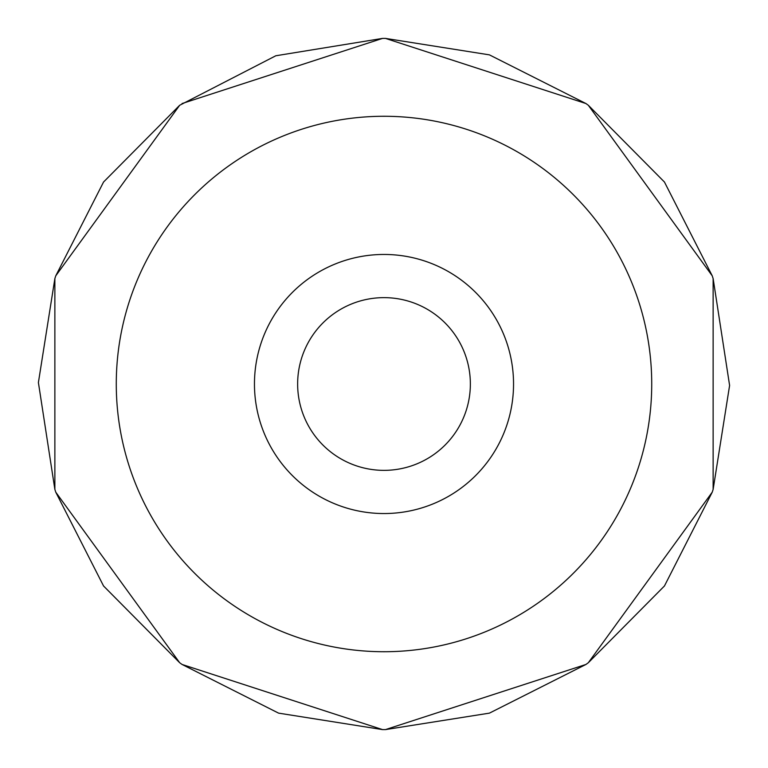 <?xml version="1.0" encoding="UTF-8"?>
<svg xmlns="http://www.w3.org/2000/svg" width="768" height="768" viewBox="0 0 768 768"><rect width="100%" height="100%" fill="white"/><g stroke="black" fill="none" stroke-linecap="round" stroke-linejoin="round"><path stroke-width="1.15" d="M179.674 105.274L55.776 275.808L103.546 182.035L179.674 105.274L275.818 55.766L382.531 38.4L182.054 103.546M54.864 278.602L38.4 382.55L54.864 489.398L54.864 278.602L55.776 275.808M651.725 384A267.725 267.725 0 0 0 384 116.275A267.725 267.725 0 0 0 116.275 384A267.725 267.725 0 0 0 384 651.725A267.725 267.725 0 0 0 651.725 384M54.864 489.398L55.776 492.192L179.674 662.726L182.054 664.454L382.531 729.6L385.469 729.6L585.946 664.454L588.326 662.726L712.224 492.192L713.136 489.398L713.136 278.602L712.224 275.808L588.326 105.274L585.946 103.546L385.469 38.4L382.531 38.4M585.946 103.546L489.418 54.864L385.469 38.4M712.224 275.808L664.454 182.035L588.326 105.274M713.136 489.398L729.6 385.45L713.136 278.602M588.326 662.726L664.454 585.965L712.224 492.192M385.469 729.6L489.418 713.136L585.946 664.454M182.054 664.454L278.582 713.136L382.531 729.6M55.776 492.192L103.546 585.965L179.674 662.726M470.362 384A86.362 86.362 0 0 0 384 297.638A86.362 86.362 0 0 0 297.638 384A86.362 86.362 0 0 0 384 470.362A86.362 86.362 0 0 0 470.362 384M254.458 384A129.542 129.542 0 0 0 384 513.542A129.542 129.542 0 0 0 513.542 384A129.542 129.542 0 0 0 384 254.458A129.542 129.542 0 0 0 254.458 384"/></g></svg>
